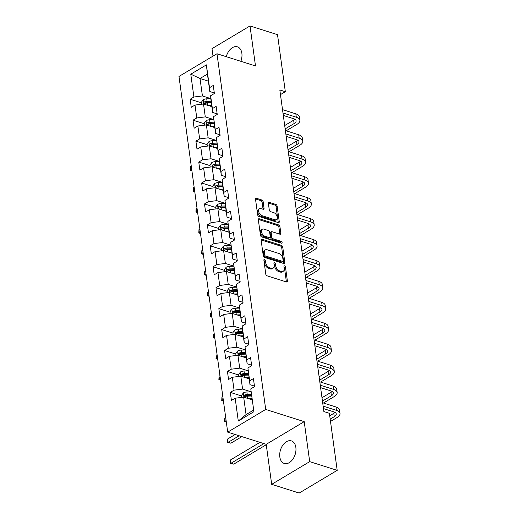 <?xml version="1.0" encoding="UTF-8"?>
<svg xmlns="http://www.w3.org/2000/svg" width="519" height="519" viewBox="0 0 519 519"><rect width="100%" height="100%" fill="white"/><g stroke="black" fill="none" stroke-linecap="round" stroke-linejoin="round"><path stroke-width="0.78" d="M264.502 259.474A1.044 0.642 59.2 0 0 264.093 259.5A1.044 0.642 59.2 0 0 263.873 260.155L265.786 274.155A1.486 0.915 59.2 0 0 267.051 275.816L286.488 281.973A1.486 0.915 59.2 0 0 287.065 281.934A1.486 0.915 59.2 0 0 287.383 281L285.469 267A1.044 0.642 59.2 0 0 284.587 265.838A1.044 0.642 59.2 0 0 284.178 265.864A1.044 0.642 59.2 0 0 283.958 266.519L284.204 268.329A4.762 2.926 59.2 0 1 283.192 271.327A4.762 2.926 59.2 0 1 281.324 271.45L279.709 270.937A4.762 2.926 59.2 0 1 275.673 265.631L275.427 263.814A1.044 0.642 59.2 0 0 274.545 262.653A1.044 0.642 59.2 0 0 274.136 262.685A1.044 0.642 59.2 0 0 273.915 263.341L274.162 265.151A4.762 2.926 59.2 0 1 273.15 268.141A4.762 2.926 59.2 0 1 271.281 268.271L269.666 267.759A4.762 2.926 59.2 0 1 265.631 262.445L265.384 260.635A1.044 0.642 59.2 0 0 264.502 259.474M240.861 61.313A11.827 7.675 -72.4 0 0 241.867 53.321A11.827 7.675 -72.4 0 0 237.43 46.827A11.827 7.675 -72.4 0 0 226.278 56.694M279.825 456.967A11.827 7.675 -72.4 0 0 284.263 463.461A11.827 7.675 -72.4 0 0 292.742 459.354A11.827 7.675 -72.4 0 0 295.849 447.397A11.827 7.675 -72.4 0 0 291.412 440.91A11.827 7.675 -72.4 0 0 282.933 445.01A11.827 7.675 -72.4 0 0 279.825 456.967M263.139 201.67A1.486 0.915 59.2 0 0 261.881 200.01L256.425 198.277A1.486 0.915 59.2 0 0 255.848 198.323A1.486 0.915 59.2 0 0 255.53 199.257L257.658 214.801A1.486 0.915 59.2 0 0 258.916 216.462L278.353 222.619A1.486 0.915 59.2 0 0 278.937 222.58A1.486 0.915 59.2 0 0 279.254 221.645L277.127 206.095A1.486 0.915 59.2 0 0 275.861 204.441L269.277 202.352A1.486 0.915 59.2 0 0 268.693 202.391A1.486 0.915 59.2 0 0 268.381 203.325L269.29 209.981A1.486 0.915 59.2 0 0 270.548 211.642L273.818 212.673A3.983 2.446 59.2 0 1 276.912 216.021A3.983 2.446 59.2 0 1 276.342 219.615A3.983 2.446 59.2 0 1 274.785 219.725L261.985 215.67A3.983 2.446 59.2 0 1 258.89 212.323A3.983 2.446 59.2 0 1 259.461 208.729A3.983 2.446 59.2 0 1 261.018 208.619L263.152 209.293A1.486 0.915 59.2 0 0 263.736 209.254A1.486 0.915 59.2 0 0 264.054 208.32L263.139 201.67L262.114 202.28A1.486 0.915 59.2 0 0 260.856 200.619L255.517 198.933M255.491 65.945L250.009 25.95L277.516 34.663L285.327 91.707L279.825 89.969L323.882 411.567L329.383 413.306L337.194 470.35L309.694 461.638L304.212 421.642L265.709 409.439L216.987 53.749L255.491 65.945M262.043 239.253A1.486 0.915 59.2 0 0 261.459 239.291A1.486 0.915 59.2 0 0 261.141 240.232L263.269 255.776A1.486 0.915 59.2 0 0 264.534 257.437L283.971 263.594A1.486 0.915 59.2 0 0 284.548 263.555A1.486 0.915 59.2 0 0 284.866 262.62L282.738 247.07A1.486 0.915 59.2 0 0 281.48 245.409L262.043 239.253L261.148 239.791M260.467 235.289L258.332 219.745A1.486 0.915 59.2 0 1 258.65 218.804A1.486 0.915 59.2 0 1 259.234 218.765L278.671 224.928A1.486 0.915 59.2 0 1 279.929 226.582L280.844 233.239A1.486 0.915 59.2 0 1 280.526 234.173A1.486 0.915 59.2 0 1 279.942 234.212L272.06 231.714A1.486 0.915 59.2 0 0 271.476 231.753A1.486 0.915 59.2 0 0 271.165 232.694L271.768 237.105A1.486 0.915 59.2 0 0 273.026 238.766L281.233 241.367A1.044 0.642 59.2 0 1 282.044 242.243A1.044 0.642 59.2 0 1 281.895 243.184A1.044 0.642 59.2 0 1 281.486 243.21L261.725 236.949A1.486 0.915 59.2 0 1 260.467 235.289M265.709 409.439L227.698 432.139L178.977 76.449L216.987 53.749M201.391 102.807L190.155 99.246L191.258 107.303L195.008 105.059L196.772 117.949L193.023 120.187L194.125 128.238L197.875 126L199.64 138.884L195.89 141.123L196.999 149.18L200.743 146.942L202.514 159.826L198.764 162.064L199.867 170.115L203.617 167.877L205.381 180.761L201.632 182.999L202.734 191.057L206.484 188.819L208.249 201.703L204.499 203.941L205.602 211.992L209.352 209.754L211.116 222.638L207.366 224.883L208.469 232.934L212.219 230.696L213.984 243.58L210.234 245.818L211.337 253.875L215.087 251.631L216.851 264.521L213.101 266.76L214.204 274.811L217.954 272.572L219.719 285.456L215.969 287.695L217.072 295.752L220.822 293.514L222.586 306.398L218.836 308.636L219.939 316.687L223.689 314.449L225.46 327.333L221.71 329.571L222.813 337.629L226.563 335.391L228.328 348.275L224.578 350.513L225.681 358.564L229.43 356.326L231.195 369.21L227.445 371.455L228.548 379.506L232.298 377.268L234.063 390.152L230.313 392.39L231.416 400.441L235.165 398.203L238.292 421.026L253.908 411.697L250.781 388.88L254.531 386.642L253.428 378.591L249.678 380.829L249.97 384.676L247.913 367.945L251.663 365.7L250.56 357.649L246.81 359.888L247.102 363.735L245.046 347.003L248.796 344.765L247.693 336.708L243.943 338.952L244.235 342.8L242.464 329.915L242.178 326.062L245.928 323.824L244.825 315.773L241.076 318.011L241.361 321.858L239.304 305.127L243.054 302.888L241.951 294.831L238.202 297.069L238.493 300.923L236.437 284.185L240.187 281.947L239.084 273.896L235.334 276.134L235.626 279.981L233.569 263.25L237.319 261.012L236.216 252.954L232.467 255.192L232.759 259.039L230.702 242.308L234.452 240.07L233.349 232.019L229.599 234.257L229.891 238.104L228.126 225.22L227.835 221.373L231.584 219.128L230.481 211.077L226.732 213.315L227.024 217.163L225.259 204.278L224.967 200.431L228.717 198.193L227.614 190.136L223.864 192.38L224.156 196.227L222.392 183.343L222.1 179.49L225.849 177.251L224.746 169.2L220.997 171.439L221.289 175.286L219.518 162.402L219.232 158.555L222.982 156.316L221.879 148.259L218.129 150.497L218.415 154.351L216.358 137.613L220.108 135.375L219.005 127.324L215.255 129.562L215.547 133.409L213.491 116.678L217.24 114.44L216.138 106.382L212.388 108.62L212.68 112.467L210.915 99.583L210.623 95.736L214.373 93.498L213.27 85.447L209.52 87.685L209.812 91.532L207.425 74.081L200.023 78.499L202.416 95.95L210.844 98.616M190.155 99.246L193.905 97.008L190.778 74.191L206.393 64.869L209.52 87.685M210.623 95.736L212.388 108.62M213.491 116.678L215.255 129.562M216.358 137.613L218.129 150.497M219.232 158.555L220.997 171.439M222.1 179.49L223.864 192.38M224.967 200.431L226.732 213.315M227.835 221.373L229.599 234.257M230.702 242.308L232.467 255.192M233.569 263.25L235.334 276.134M236.437 284.185L238.202 297.069M239.304 305.127L241.076 318.011M242.178 326.062L243.943 338.952M245.046 347.003L246.81 359.888M247.913 367.945L249.678 380.829M250.781 388.88L253.908 411.697M213.711 119.558L205.284 116.885L203.519 104.001L211.882 106.655M217.169 113.895L212.68 112.467M203.519 104.001L195.008 105.059M205.284 116.885L196.772 117.949M216.579 140.493L208.151 137.827L206.387 124.943L214.749 127.59M220.037 134.83L215.547 133.409M206.387 124.943L197.875 126M208.151 137.827L199.64 138.884M219.446 161.435L211.019 158.762L209.254 145.878L217.623 148.531M222.904 155.771L218.415 154.351M209.254 145.878L200.743 146.942M211.019 158.762L202.514 159.826M222.314 182.377L213.886 179.704L212.122 166.82L220.491 169.466M225.771 176.707L221.289 175.286M212.122 166.82L203.617 167.877M213.886 179.704L205.381 180.761M225.181 203.312L216.76 200.645L214.989 187.755L223.358 190.408M228.639 197.648L224.156 196.227M214.989 187.755L206.484 188.819M216.76 200.645L208.249 201.703M228.055 224.253L219.628 221.581L217.863 208.696L226.226 211.343M231.506 218.583L227.024 217.163M217.863 208.696L209.352 209.754M219.628 221.581L211.116 222.638M230.923 245.189L222.495 242.522L220.731 229.632L229.093 232.285M234.38 239.525L229.891 238.104M220.731 229.632L212.219 230.696M222.495 242.522L213.984 243.58M233.79 266.13L225.363 263.457L223.598 250.573L231.961 253.227M237.248 260.467L232.759 259.039M223.598 250.573L215.087 251.631M225.363 263.457L216.851 264.521M236.658 287.065L228.23 284.399L226.466 271.515L234.828 274.162M240.115 281.402L235.626 279.981M226.466 271.515L217.954 272.572M228.23 284.399L219.719 285.456M239.525 308.007L231.098 305.334L229.333 292.45L237.696 295.103M242.983 302.343L238.493 300.923M229.333 292.45L220.822 293.514M231.098 305.334L222.586 306.398M242.392 328.942L233.965 326.276L232.201 313.392L240.569 316.039M245.85 323.279L241.361 321.858M232.201 313.392L223.689 314.449M233.965 326.276L225.46 327.333M245.26 349.884L236.833 347.217L235.068 334.327L243.437 336.98M248.718 344.22L244.235 342.8M235.068 334.327L226.563 335.391M236.833 347.217L228.328 348.275M248.127 370.826L239.7 368.153L237.936 355.268L246.304 357.915M251.585 365.155L247.102 363.735M237.936 355.268L229.43 356.326M239.7 368.153L231.195 369.21M251.001 391.761L242.574 389.094L240.81 376.204L249.172 378.857M254.453 386.097L249.97 384.676M240.81 376.204L232.298 377.268M242.574 389.094L234.063 390.152M238.292 421.026L246.064 414.597L243.677 397.145L252.039 399.799M243.677 397.145L235.165 398.203M304.212 421.642L266.202 444.335L271.684 484.337L309.694 461.638M271.684 484.337L299.184 493.05L337.194 470.35M250.009 25.95L211.999 48.65L213.024 56.117M266.202 444.335L227.698 432.139M280.461 94.614L285.327 91.707M246.064 414.597L253.46 410.179M208.391 81.152L200.023 78.499L190.778 74.191M214.302 92.953L209.812 91.532M206.393 64.869L207.425 74.081M202.416 95.95L193.905 97.008M241.549 395.952L230.313 392.39M238.682 375.01L227.445 371.455M235.808 354.075L224.578 350.513M232.94 333.133L221.71 329.571M230.073 312.198L218.836 308.636M227.205 291.256L215.969 287.695M224.338 270.315L213.101 266.76M221.47 249.38L210.234 245.818M218.603 228.438L207.366 224.883M215.735 207.503L204.499 203.941M212.868 186.561L201.632 182.999M209.994 165.626L198.764 162.064M207.126 144.684L195.89 141.123M204.259 123.743L193.023 120.187M263.899 260.363A1.044 0.642 59.2 0 1 264.353 261.252L264.606 263.062A4.762 2.926 59.2 0 0 268.634 268.368L269.666 267.759M273.15 268.141L272.118 268.758A4.762 2.926 59.2 0 1 270.256 268.887L268.634 268.368M283.192 271.327L282.161 271.937A4.762 2.926 59.2 0 1 280.299 272.066L278.677 271.554A4.762 2.926 59.2 0 1 274.648 266.241L274.395 264.431A1.044 0.642 59.2 0 0 273.941 263.542M286.365 281.934A1.486 0.915 59.2 0 0 286.358 281.609L284.438 267.609A1.044 0.642 59.2 0 0 283.984 266.721M283.848 263.555A1.486 0.915 59.2 0 0 283.841 263.23L281.713 247.686A1.486 0.915 59.2 0 0 280.448 246.025L261.128 239.908M264.586 254.803A1.044 0.642 59.2 0 0 265.469 255.964L282.531 261.375A1.044 0.642 59.2 0 0 282.933 261.342A1.044 0.642 59.2 0 0 283.16 260.687L282.894 258.78A4.762 2.926 59.2 0 0 278.865 253.467L267.201 249.775A4.762 2.926 59.2 0 0 265.339 249.899A4.762 2.926 59.2 0 0 264.32 252.896L264.586 254.803L263.555 255.419A1.044 0.642 59.2 0 0 264.437 256.581L265.469 255.964M282.933 261.342L281.908 261.959A1.044 0.642 59.2 0 1 281.499 261.985L264.437 256.581M265.339 249.899L264.307 250.515A4.762 2.926 59.2 0 0 263.295 253.506L264.32 252.896M263.555 255.419L263.295 253.506M258.326 219.42L277.646 225.538L278.671 224.928M279.825 234.179A1.486 0.915 59.2 0 0 279.812 233.848L278.904 227.199A1.486 0.915 59.2 0 0 277.646 225.538M271.476 231.753L270.451 232.369A1.486 0.915 59.2 0 0 270.133 233.303L270.736 237.721A1.486 0.915 59.2 0 0 272.001 239.376L280.208 241.977L281.233 241.367M281.077 243.08A1.044 0.642 59.2 0 0 280.208 241.977M263.879 229.126A3.983 2.446 59.2 0 0 262.322 229.229A3.983 2.446 59.2 0 0 261.751 232.823A3.983 2.446 59.2 0 0 264.846 236.171L269.355 237.605A1.486 0.915 59.2 0 0 269.938 237.559A1.486 0.915 59.2 0 0 270.256 236.625L269.646 232.214A1.486 0.915 59.2 0 0 268.388 230.553L263.879 229.126M262.322 229.229L261.297 229.846A3.983 2.446 59.2 0 0 260.726 233.44A3.983 2.446 59.2 0 0 263.821 236.787L264.846 236.171M269.938 237.559L268.913 238.176A1.486 0.915 59.2 0 1 268.329 238.215L263.821 236.787M263.036 209.261A1.486 0.915 59.2 0 0 263.023 208.936L262.114 202.28M259.461 208.729L258.436 209.339A3.983 2.446 59.2 0 0 257.865 212.933A3.983 2.446 59.2 0 0 260.96 216.28L261.985 215.67M276.342 219.615L275.31 220.231A3.983 2.446 59.2 0 1 273.753 220.335L260.96 216.28M278.236 222.58A1.486 0.915 59.2 0 0 278.229 222.255L276.095 206.711A1.486 0.915 59.2 0 0 274.836 205.05L268.368 203M251.099 399.494L251.994 399.468M248.491 398.67L251.871 398.566M241.744 397.385L241.478 395.459L243.353 392.889A4.016 1.804 -7.8 0 1 246.895 391.981L251.008 391.858M251.3 394.408L247.239 394.531A4.016 1.804 172.2 0 0 244.605 395.024C243.709 395.978 243.781 396.516 244.825 396.633A4.016 1.804 -7.8 0 1 247.459 396.14L251.52 396.016M244.605 395.024L246.188 395.523A2.05 0.921 -7.8 0 1 246.908 395.446L251.423 395.309M244.345 396.665L244.825 396.633M259.948 442.357L230.54 459.918L231 463.272L233.751 464.148L266.253 444.731M263.918 443.615L231 463.272L230.352 463.324L230.164 461.981L230.54 459.918M233.751 464.148L230.352 463.324M330.499 421.454L337.006 417.568A11.373 5.106 172.2 0 0 340.023 413.409A11.373 5.106 172.2 0 0 336.461 410.354L323.136 406.13M340.023 413.409L339.562 410.055A11.373 5.106 172.2 0 0 336.001 407L322.675 402.776M323.473 408.583L333.892 411.885A7.584 3.406 -7.8 0 1 336.267 413.922A7.584 3.406 -7.8 0 1 334.255 416.699L330.181 419.131M335.047 412.384A7.584 3.406 -7.8 0 1 333.795 413.338L329.721 415.777M248.225 378.559L249.126 378.533M245.623 377.735L249.003 377.631M238.876 376.45L238.61 374.523L240.485 371.954A4.016 1.804 -7.8 0 1 244.021 371.04L248.14 370.916M248.432 373.466L244.371 373.589A4.016 1.804 172.2 0 0 241.737 374.089C240.842 375.036 240.913 375.574 241.958 375.698A4.016 1.804 -7.8 0 1 244.592 375.205L248.653 375.081M241.737 374.089L243.32 374.588A2.05 0.921 -7.8 0 1 244.04 374.504L248.556 374.368M241.478 375.73L241.958 375.698M235.165 434.507L227.672 438.977L228.126 442.337L230.877 443.207L241.886 436.635M239.136 435.765L228.126 442.337L227.484 442.389L227.296 441.046L227.672 438.977M230.877 443.207L227.484 442.389M245.357 357.617L246.259 357.591M242.749 356.793L246.136 356.689M236.009 355.509L235.743 353.582L237.618 351.013A4.016 1.804 -7.8 0 1 241.153 350.104L245.266 349.975M245.565 352.531L241.504 352.654A4.016 1.804 172.2 0 0 238.87 353.147C237.974 354.101 238.046 354.633 239.09 354.756A4.016 1.804 -7.8 0 1 241.724 354.263L245.785 354.14M238.87 353.147L240.453 353.647A2.05 0.921 -7.8 0 1 241.173 353.569L245.688 353.433M238.61 354.788L239.09 354.756M225.694 417.51L224.798 418.042L225.259 421.396L226.271 421.713M226.154 420.864L224.61 421.447L224.798 418.042M226.297 421.915L224.61 421.447M323.441 403.016L334.139 396.626A11.373 5.106 172.2 0 0 337.155 392.474A11.373 5.106 172.2 0 0 333.594 389.412L320.268 385.195M337.155 392.474L336.695 389.114A11.373 5.106 172.2 0 0 333.133 386.058L319.808 381.835M320.606 387.648L331.025 390.95A7.584 3.406 -7.8 0 1 333.399 392.987A7.584 3.406 -7.8 0 1 331.388 395.757L322.448 401.096M332.173 391.443A7.584 3.406 -7.8 0 1 330.927 392.403L321.988 397.742M320.573 382.081L331.271 375.691A11.373 5.106 172.2 0 0 334.288 371.533A11.373 5.106 172.2 0 0 330.726 368.477L317.401 364.254M334.288 371.533L333.827 368.179A11.373 5.106 172.2 0 0 330.266 365.123L316.94 360.9M317.738 366.706L328.157 370.008A7.584 3.406 -7.8 0 1 330.532 372.045A7.584 3.406 -7.8 0 1 328.521 374.822L319.581 380.161M329.306 370.508A7.584 3.406 -7.8 0 1 328.06 371.461L319.12 376.8M242.49 336.682L243.392 336.656M239.882 335.851L243.268 335.754M233.141 334.567L232.875 332.647L234.744 330.078A4.016 1.804 -7.8 0 1 238.286 329.163L242.399 329.04M242.697 331.589L238.636 331.712A4.016 1.804 172.2 0 0 236.002 332.205C235.107 333.159 235.178 333.698 236.223 333.821A4.016 1.804 -7.8 0 1 238.857 333.328L242.918 333.198M236.002 332.205L237.585 332.711A2.05 0.921 -7.8 0 1 238.305 332.627L242.821 332.491M235.743 333.853L236.223 333.821M222.826 396.568L221.931 397.1L222.392 400.46L223.404 400.778M223.287 399.922L221.743 400.512L221.931 397.1M223.429 400.979L221.743 400.512M239.622 315.74L240.524 315.714M237.014 314.916L240.401 314.812M230.274 313.632L230.008 311.705L231.876 309.136A4.016 1.804 -7.8 0 1 235.418 308.228L239.531 308.098M239.83 310.654L235.769 310.777A4.016 1.804 172.2 0 0 233.135 311.27C232.233 312.224 232.311 312.756 233.355 312.879A4.016 1.804 -7.8 0 1 235.989 312.386L240.05 312.263M233.135 311.27L234.718 311.77A2.05 0.921 -7.8 0 1 235.438 311.692L239.953 311.556M232.875 312.912L233.355 312.879M219.959 375.626L219.063 376.165L219.524 379.519L220.536 379.837M220.419 378.987L218.875 379.571L219.063 376.165M220.562 380.038L218.875 379.571M236.755 294.805L237.657 294.773M234.147 293.975L237.533 293.871M227.4 292.69L227.14 290.77L229.009 288.201A4.016 1.804 -7.8 0 1 232.551 287.286L236.664 287.163M236.962 289.712L232.901 289.836A4.016 1.804 172.2 0 0 230.267 290.329C229.366 291.282 229.443 291.821 230.488 291.944A4.016 1.804 -7.8 0 1 233.122 291.444L237.183 291.321M230.267 290.329L231.85 290.835A2.05 0.921 -7.8 0 1 232.57 290.75L237.086 290.614M230.008 291.976L230.488 291.944M217.091 354.691L216.196 355.223L216.657 358.577L217.669 358.901M217.552 358.045L216.008 358.629L216.196 355.223M217.695 359.103L216.008 358.629M317.706 361.14L328.404 354.749A11.373 5.106 172.2 0 0 331.42 350.591A11.373 5.106 172.2 0 0 327.859 347.535L314.533 343.312M331.42 350.591L330.96 347.237A11.373 5.106 172.2 0 0 327.398 344.181L314.073 339.958M314.864 345.771L325.29 349.073A7.584 3.406 -7.8 0 1 327.664 351.11A7.584 3.406 -7.8 0 1 325.653 353.88L316.707 359.219M326.438 349.566A7.584 3.406 -7.8 0 1 325.192 350.526L316.253 355.865M314.838 340.198L325.536 333.814A11.373 5.106 172.2 0 0 328.553 329.656A11.373 5.106 172.2 0 0 324.991 326.6L311.666 322.377M328.553 329.656L328.092 326.302A11.373 5.106 172.2 0 0 324.531 323.24L311.205 319.023M311.997 324.829L322.422 328.131A7.584 3.406 -7.8 0 1 324.797 330.168A7.584 3.406 -7.8 0 1 322.786 332.939L313.839 338.284M323.571 328.631A7.584 3.406 -7.8 0 1 322.325 329.584L313.379 334.924M311.964 319.263L322.669 312.873A11.373 5.106 172.2 0 0 325.685 308.714A11.373 5.106 172.2 0 0 322.117 305.659L308.792 301.435M325.685 308.714L325.225 305.36A11.373 5.106 172.2 0 0 321.663 302.305L308.338 298.081M309.129 303.894L319.555 307.19A7.584 3.406 -7.8 0 1 321.929 309.233A7.584 3.406 -7.8 0 1 319.918 312.003L310.972 317.343M320.703 307.689A7.584 3.406 -7.8 0 1 319.457 308.649L310.511 313.989M233.887 273.863L234.783 273.837M231.279 273.039L234.659 272.936M224.532 271.755L224.273 269.828L226.141 267.259A4.016 1.804 -7.8 0 1 229.683 266.344L233.797 266.221M234.095 268.777L230.034 268.9A4.016 1.804 172.2 0 0 227.4 269.393C226.498 270.341 226.569 270.879 227.62 271.002A4.016 1.804 -7.8 0 1 230.254 270.509L234.316 270.386M227.4 269.393L228.983 269.893A2.05 0.921 -7.8 0 1 229.696 269.815L234.218 269.672M227.14 271.035L227.62 271.002M214.224 333.749L213.328 334.288L213.789 337.642L214.801 337.96M214.684 337.11L213.14 337.694L213.328 334.288M214.827 338.161L213.14 337.694M309.097 298.321L319.795 291.938A11.373 5.106 172.2 0 0 322.812 287.779A11.373 5.106 172.2 0 0 319.25 284.717L305.925 280.5M322.812 287.779L322.357 284.425A11.373 5.106 172.2 0 0 318.789 281.363L305.464 277.14M306.262 282.952L316.681 286.254A7.584 3.406 -7.8 0 1 319.062 288.292A7.584 3.406 -7.8 0 1 317.044 291.062L308.104 296.401M317.836 286.748A7.584 3.406 -7.8 0 1 316.59 287.708L307.644 293.047M231.02 252.922L231.915 252.896M228.412 252.098L231.792 251.994M221.665 250.813L221.405 248.886L223.274 246.317A4.016 1.804 -7.8 0 1 226.816 245.409L230.929 245.286M231.221 247.835L227.166 247.959A4.016 1.804 172.2 0 0 224.526 248.452C223.631 249.405 223.702 249.944 224.746 250.061A4.016 1.804 -7.8 0 1 227.387 249.568L231.442 249.444M224.526 248.452L226.109 248.958A2.05 0.921 -7.8 0 1 226.829 248.873L231.344 248.737M224.273 250.093L224.746 250.061M211.356 312.814L210.461 313.346L210.922 316.7L211.934 317.025M211.817 316.168L210.273 316.752L210.461 313.346M211.96 317.226L210.273 316.752M306.229 277.386L316.927 270.996A11.373 5.106 172.2 0 0 319.944 266.837A11.373 5.106 172.2 0 0 316.382 263.782L303.057 259.558M319.944 266.837L319.483 263.483A11.373 5.106 172.2 0 0 315.922 260.428L302.596 256.204M303.394 262.011L313.813 265.313A7.584 3.406 -7.8 0 1 316.188 267.356A7.584 3.406 -7.8 0 1 314.177 270.127L305.237 275.466M314.968 265.812A7.584 3.406 -7.8 0 1 313.723 266.766L304.776 272.112M228.152 231.987L229.048 231.961M225.544 231.163L228.924 231.059M218.797 229.878L218.531 227.951L220.406 225.382A4.016 1.804 -7.8 0 1 223.948 224.468L228.062 224.344M228.354 226.894L224.292 227.017A4.016 1.804 172.2 0 0 221.658 227.517C220.763 228.464 220.834 229.002 221.879 229.126A4.016 1.804 -7.8 0 1 224.513 228.632L228.574 228.509M221.658 227.517L223.241 228.016A2.05 0.921 -7.8 0 1 223.961 227.932L228.477 227.796M221.399 229.158L221.879 229.126M208.489 291.873L207.594 292.405L208.054 295.765L209.06 296.083M208.943 295.227L207.405 295.817L207.594 292.405M209.092 296.284L207.405 295.817M303.362 256.444L314.06 250.054A11.373 5.106 172.2 0 0 317.077 245.902A11.373 5.106 172.2 0 0 313.515 242.84L300.19 238.623M317.077 245.902L316.616 242.542A11.373 5.106 172.2 0 0 313.054 239.486L299.729 235.263M300.527 241.076L310.946 244.378A7.584 3.406 -7.8 0 1 313.32 246.415A7.584 3.406 -7.8 0 1 311.309 249.185L302.369 254.524M312.101 244.871A7.584 3.406 -7.8 0 1 310.849 245.831L301.909 251.17M225.278 211.045L226.18 211.019M222.677 210.221L226.057 210.117M215.93 208.936L215.664 207.01L217.539 204.441A4.016 1.804 -7.8 0 1 221.075 203.532L225.194 203.403M225.486 205.959L221.425 206.082A4.016 1.804 172.2 0 0 218.791 206.575C217.896 207.529 217.967 208.067 219.012 208.184A4.016 1.804 -7.8 0 1 221.645 207.691L225.707 207.568M218.791 206.575L220.374 207.075A2.05 0.921 -7.8 0 1 221.094 206.997L225.609 206.86M218.531 208.216L219.012 208.184M205.615 270.937L204.726 271.469L205.18 274.823L206.192 275.148M206.075 274.292L204.538 274.875L204.726 271.469M206.225 275.342L204.538 274.875M300.495 235.509L311.192 229.119A11.373 5.106 172.2 0 0 314.209 224.961A11.373 5.106 172.2 0 0 310.647 221.905L297.322 217.682M314.209 224.961L313.748 221.607A11.373 5.106 172.2 0 0 310.187 218.551L296.862 214.328M297.659 220.134L308.078 223.436A7.584 3.406 -7.8 0 1 310.453 225.473A7.584 3.406 -7.8 0 1 308.442 228.25L299.502 233.589M309.227 223.936A7.584 3.406 -7.8 0 1 307.981 224.889L299.041 230.228M222.411 190.11L223.313 190.084M219.803 189.279L223.189 189.182M213.062 187.995L212.796 186.074L214.671 183.505A4.016 1.804 -7.8 0 1 218.207 182.591L222.32 182.467M222.619 185.017L218.557 185.14A4.016 1.804 172.2 0 0 215.923 185.633C215.028 186.587 215.1 187.125 216.144 187.249A4.016 1.804 -7.8 0 1 218.778 186.756L222.839 186.632M215.923 185.633L217.506 186.139A2.05 0.921 -7.8 0 1 218.227 186.055L222.742 185.919M215.664 187.281L216.144 187.249M202.747 249.996L201.859 250.528L202.313 253.888L203.325 254.206M203.208 253.35L201.664 253.94L201.859 250.528M203.351 254.407L201.664 253.94M297.627 214.568L308.325 208.177A11.373 5.106 172.2 0 0 311.342 204.019A11.373 5.106 172.2 0 0 307.78 200.963L294.455 196.74M311.342 204.019L310.881 200.665A11.373 5.106 172.2 0 0 307.319 197.609L293.994 193.386M294.792 199.199L305.211 202.501A7.584 3.406 -7.8 0 1 307.585 204.538A7.584 3.406 -7.8 0 1 305.574 207.308L296.634 212.647M306.359 202.994A7.584 3.406 -7.8 0 1 305.114 203.954L296.174 209.293M219.543 169.168L220.445 169.142M216.936 168.344L220.322 168.24M210.195 167.06L209.929 165.133L211.804 162.564A4.016 1.804 -7.8 0 1 215.34 161.656L219.453 161.526M219.751 164.082L215.69 164.205A4.016 1.804 172.2 0 0 213.056 164.698C212.161 165.652 212.232 166.184 213.277 166.307A4.016 1.804 -7.8 0 1 215.91 165.814L219.972 165.691M213.056 164.698L214.639 165.198A2.05 0.921 -7.8 0 1 215.359 165.12L219.874 164.984M212.796 166.339L213.277 166.307M199.88 229.061L198.985 229.593L199.445 232.947L200.457 233.265M200.34 232.415L198.796 232.999L198.985 229.593M200.483 233.466L198.796 232.999M294.76 193.632L305.457 187.242A11.373 5.106 172.2 0 0 308.474 183.084A11.373 5.106 172.2 0 0 304.913 180.028L291.587 175.805M308.474 183.084L308.014 179.73A11.373 5.106 172.2 0 0 304.452 176.668L291.127 172.451M291.918 178.257L302.343 181.559A7.584 3.406 -7.8 0 1 304.718 183.596A7.584 3.406 -7.8 0 1 302.707 186.366L293.76 191.712M303.492 182.059A7.584 3.406 -7.8 0 1 302.246 183.012L293.306 188.352M216.676 148.233L217.578 148.2M214.068 147.402L217.455 147.299M207.328 146.118L207.062 144.198L208.93 141.629A4.016 1.804 -7.8 0 1 212.472 140.714L216.585 140.591M216.884 143.14L212.822 143.263A4.016 1.804 172.2 0 0 210.189 143.757C209.287 144.71 209.365 145.249 210.409 145.372A4.016 1.804 -7.8 0 1 213.043 144.872L217.104 144.749M210.189 143.757L211.771 144.263A2.05 0.921 -7.8 0 1 212.492 144.178L217.007 144.042M209.929 145.404L210.409 145.372M197.012 208.119L196.117 208.651L196.578 212.005L197.59 212.329M197.473 211.473L195.929 212.063L196.117 208.651M197.616 212.531L195.929 212.063M291.892 172.691L302.59 166.301A11.373 5.106 172.2 0 0 305.607 162.142A11.373 5.106 172.2 0 0 302.045 159.086L288.72 154.863M305.607 162.142L305.146 158.788A11.373 5.106 172.2 0 0 301.584 155.732L288.259 151.509M289.051 157.322L299.476 160.618A7.584 3.406 -7.8 0 1 301.85 162.661A7.584 3.406 -7.8 0 1 299.839 165.431L290.893 170.77M300.624 161.117A7.584 3.406 -7.8 0 1 299.379 162.077L290.439 167.416M213.809 127.291L214.71 127.265M211.201 126.467L214.587 126.364M204.454 125.183L204.194 123.256L206.062 120.687A4.016 1.804 -7.8 0 1 209.605 119.772L213.718 119.649M214.016 122.205L209.955 122.328A4.016 1.804 172.2 0 0 207.321 122.821C206.419 123.775 206.497 124.307 207.542 124.43A4.016 1.804 -7.8 0 1 210.176 123.937L214.237 123.814M207.321 122.821L208.904 123.321A2.05 0.921 -7.8 0 1 209.624 123.243L214.139 123.1M207.062 124.463L207.542 124.43M194.145 187.177L193.25 187.716L193.71 191.07L194.722 191.388M194.606 190.538L193.062 191.122L193.25 187.716M194.748 191.589L193.062 191.122M289.018 151.749L299.723 145.365A11.373 5.106 172.2 0 0 302.739 141.207A11.373 5.106 172.2 0 0 299.171 138.151L285.846 133.928M302.739 141.207L302.279 137.853A11.373 5.106 172.2 0 0 298.717 134.791L285.392 130.567M286.183 136.38L296.608 139.682A7.584 3.406 -7.8 0 1 298.983 141.719A7.584 3.406 -7.8 0 1 296.972 144.49L288.026 149.829M297.757 140.175A7.584 3.406 -7.8 0 1 296.511 141.136L287.565 146.475M210.941 106.356L211.836 106.324M208.333 105.526L211.713 105.422M201.586 104.241L201.327 102.314L203.195 99.745A4.016 1.804 -7.8 0 1 206.737 98.837L210.85 98.714M211.149 101.263L207.087 101.387A4.016 1.804 172.2 0 0 204.454 101.88C203.552 102.833 203.63 103.372 204.674 103.489A4.016 1.804 -7.8 0 1 207.308 102.996L211.369 102.872M204.454 101.88L206.037 102.386A2.05 0.921 -7.8 0 1 206.757 102.301L211.272 102.165M204.194 103.521L204.674 103.489M191.277 166.242L190.382 166.774L190.843 170.128L191.855 170.453M191.738 169.596L190.194 170.18L190.382 166.774M191.881 170.654L190.194 170.18M286.151 130.814L296.849 124.424A11.373 5.106 172.2 0 0 299.865 120.265A11.373 5.106 172.2 0 0 296.304 117.21L282.978 112.986M299.865 120.265L299.411 116.911A11.373 5.106 172.2 0 0 295.843 113.856L282.518 109.632M283.316 115.439L293.735 118.741A7.584 3.406 -7.8 0 1 296.115 120.784A7.584 3.406 -7.8 0 1 294.104 123.554L285.158 128.894M294.889 119.24A7.584 3.406 -7.8 0 1 293.644 120.2L284.697 125.54M264.606 263.062L265.631 262.445M270.256 268.887L271.281 268.271M274.395 264.431L275.427 263.814M274.648 266.241L275.673 265.631M278.677 271.554L279.709 270.937M280.299 272.066L281.324 271.45M284.438 267.609L285.469 267M286.358 281.609L287.383 281M264.353 261.252L265.384 260.635M280.448 246.025L281.48 245.409M281.713 247.686L282.738 247.07M283.841 263.23L284.866 262.62M281.499 261.985L282.531 261.375M258.339 219.303L259.234 218.765M278.904 227.199L279.929 226.582M279.812 233.848L280.844 233.239M270.133 233.303L271.165 232.694M270.736 237.721L271.768 237.105M272.001 239.376L273.026 238.766M268.329 238.215L269.355 237.605M263.023 208.936L264.054 208.32M273.753 220.335L274.785 219.725M268.381 202.884L269.277 202.352M274.836 205.05L275.861 204.441M276.095 206.711L277.127 206.095M278.229 222.255L279.254 221.645M255.536 198.816L256.425 198.277M260.856 200.619L261.881 200.01M243.307 392.954L243.885 397.21M247.459 396.14L247.777 398.443M246.895 391.981L247.239 394.531M336.461 410.354L336.001 407M334.255 416.699L333.795 413.338M240.433 372.019L241.017 376.275M244.592 375.205L244.91 377.508M244.021 371.04L244.371 373.589M237.566 351.078L238.15 355.333M241.724 354.263L242.042 356.566M241.153 350.104L241.504 352.654M333.594 389.412L333.133 386.058M331.388 395.757L330.927 392.403M330.726 368.477L330.266 365.123M328.521 374.822L328.06 371.461M234.698 330.142L235.282 334.398M238.857 333.328L239.175 335.631M238.286 329.163L238.636 331.712M231.831 309.201L232.415 313.457M235.989 312.386L236.307 314.689M235.418 308.228L235.769 310.777M228.963 288.259L229.547 292.521M233.122 291.444L233.433 293.754M232.551 287.286L232.901 289.836M327.859 347.535L327.398 344.181M325.653 353.88L325.192 350.526M324.991 326.6L324.531 323.24M322.786 332.939L322.325 329.584M322.117 305.659L321.663 302.305M319.918 312.003L319.457 308.649M226.096 267.324L226.68 271.58M230.254 270.509L230.566 272.812M229.683 266.344L230.034 268.9M319.25 284.717L318.789 281.363M317.044 291.062L316.59 287.708M223.228 246.382L223.812 250.638M227.387 249.568L227.698 251.871M226.816 245.409L227.166 247.959M316.382 263.782L315.922 260.428M314.177 270.127L313.723 266.766M220.361 225.447L220.938 229.703M224.513 228.632L224.831 230.936M223.948 224.468L224.292 227.017M313.515 242.84L313.054 239.486M311.309 249.185L310.849 245.831M217.487 204.505L218.071 208.761M221.645 207.691L221.963 209.994M221.075 203.532L221.425 206.082M310.647 221.905L310.187 218.551M308.442 228.25L307.981 224.889M214.619 183.57L215.203 187.826M218.778 186.756L219.096 189.059M218.207 182.591L218.557 185.14M307.78 200.963L307.319 197.609M305.574 207.308L305.114 203.954M211.752 162.629L212.336 166.884M215.91 165.814L216.228 168.117M215.34 161.656L215.69 164.205M304.913 180.028L304.452 176.668M302.707 186.366L302.246 183.012M208.885 141.687L209.468 145.949M213.043 144.872L213.361 147.182M212.472 140.714L212.822 143.263M302.045 159.086L301.584 155.732M299.839 165.431L299.379 162.077M206.017 120.752L206.601 125.008M210.176 123.937L210.493 126.24M209.605 119.772L209.955 122.328M299.171 138.151L298.717 134.791M296.972 144.49L296.511 141.136M203.15 99.81L203.733 104.066M207.308 102.996L207.619 105.299M206.737 98.837L207.087 101.387M296.304 117.21L295.843 113.856M294.104 123.554L293.644 120.2"/></g></svg>
